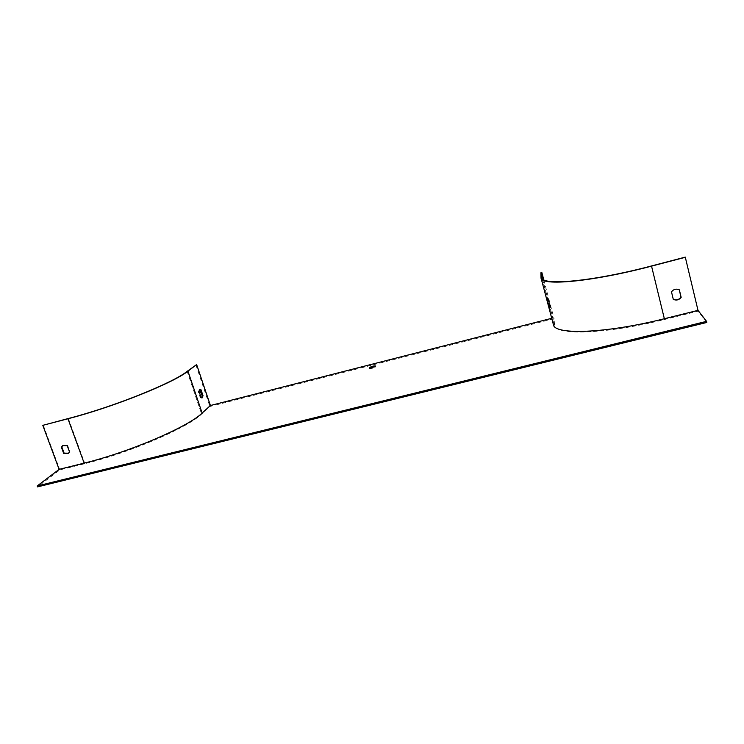 <?xml version="1.0" encoding="UTF-8"?>
<svg xmlns="http://www.w3.org/2000/svg" width="744" height="744" viewBox="0 0 744 744"><rect width="100%" height="100%" fill="white"/><g stroke="black" fill="none" stroke-linecap="round" stroke-linejoin="round"><path stroke-width="0.56" stroke-dasharray="3.72 2.79" d="M706.8 322.459L698.077 311.197L664.476 319.548C605.439 334.419 555.098 335.628 554.587 325.193L554.066 318.664L209.892 406.522L201.605 414.092C188.223 427.465 130.033 452.743 84.881 463.689L59.864 469.91L37.544 486.883M43.245 425.066L59.864 469.91M68.606 453.18L69.955 451.654L67.639 445.358L62.775 445.591M553.378 324.533L552.885 318.004L551.732 318.302M685.28 257.117L698.077 311.197M673.255 299.218L671.348 291.648C673.487 288.998 676.11 288.328 679.216 289.649L679.244 289.779M550.262 305.942L548.226 298.651L550.644 307.96L550.262 305.942L549.323 306.184L549.695 308.211L547.277 298.893L549.323 306.184M543.743 279.688L554.066 318.664M195.849 364.793L209.892 406.522M540.907 272.75L552.885 318.004M199.55 389.531L198.248 391.67L200.248 397.584L201.717 397.835M370.428 367.992L369.619 368.699L372.195 368.568L375.776 366.857L374.706 366.699M198.248 391.67L199.057 391.456M200.248 397.584L201.057 397.38M549.388 307.458L550.337 307.207M547.649 300.901L548.598 300.65M547.593 299.674L548.542 299.423M68.383 418.491L84.881 463.689M651.428 265.971L664.476 319.548M542.218 278.247L554.475 324.505M187.135 371.368L201.605 414.092M540.953 277.373L553.266 323.826M542.013 277.745L554.587 325.193M199.057 389.521L199.866 389.317M201.401 398.049L202.089 397.873M549.695 308.211L550.644 307.96M547.277 298.893L548.226 298.651M375.776 366.857L375.515 365.992M369.619 368.699L369.359 367.852"/><path stroke-width="1.12" d="M196.649 364.579L187.953 371.154C173.705 382.788 113.795 407.005 67.955 418.77L42.799 425.345L68.383 418.491C113.72 406.847 172.989 382.9 187.135 371.368L196.649 364.579L210.413 405.508L551.732 318.302M62.775 445.591L61.789 446.846L64.114 453.133L68.606 453.18M42.799 425.345L59.111 469.362L84.156 463.131C129.8 452.054 188.65 426.517 202.136 413.06L210.413 405.508M61.361 447.153L62.701 445.637L67.22 445.665L69.536 451.971L68.262 453.44L63.686 453.449L61.361 447.153L61.789 446.846M371.935 367.703L375.515 365.992C373.302 365.816 371.247 366.429 369.349 367.834L371.935 367.703M59.111 469.362L37.2 485.971L706.54 321.352L698.002 310.36L664.355 318.73C604.677 333.768 553.88 335.023 553.378 324.533L541.046 278.024M37.2 485.971L37.544 486.883L706.8 322.459L706.54 321.352M685.438 257.275L651.549 266.138C591.424 282.004 540.925 286.273 541.028 277.931L540.907 272.75L541.846 272.509L541.995 277.661C541.902 285.919 591.936 281.678 651.428 265.971L685.28 257.117L698.002 310.36M679.244 289.779L681.011 297.172C678.909 299.776 676.324 300.464 673.255 299.218M541.846 272.509L543.743 279.688M201.717 397.835L202.219 395.892L199.55 389.531M374.706 366.699L370.428 367.992M671.479 291.843C673.627 289.183 676.25 288.514 679.356 289.834L681.16 297.377C679.012 300.018 676.389 300.678 673.292 299.358L671.479 291.843M201.029 389.8L203.019 395.687L202.21 397.845L201.057 397.38L199.057 391.456L199.866 389.317L201.029 389.8L200.229 390.005M202.219 395.892L203.019 395.687M67.955 418.77L84.156 463.131M541.92 277.121L542.218 278.247M651.549 266.138L664.355 318.73M187.953 371.154L202.136 413.06"/></g></svg>
